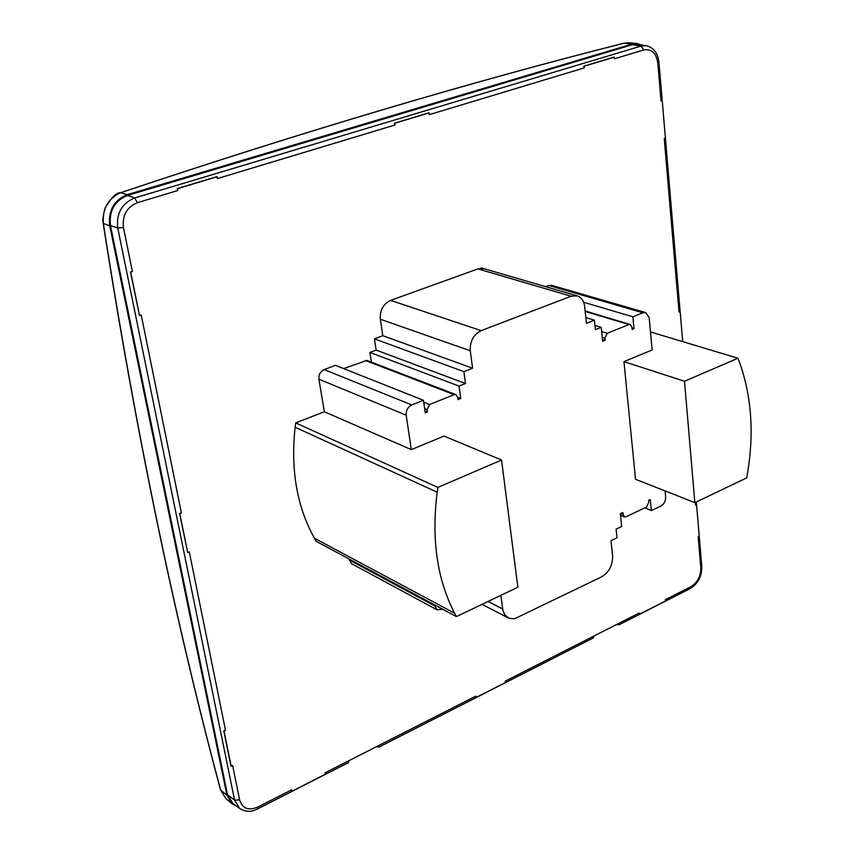 <?xml version="1.0" encoding="UTF-8"?>
<svg xmlns="http://www.w3.org/2000/svg" width="854" height="854" viewBox="0 0 854 854"><rect width="100%" height="100%" fill="white"/><g stroke="black" fill="none" stroke-linecap="round" stroke-linejoin="round"><path stroke-width="1.28" d="M120.211 192.897L120.66 192.737C302.113 131.996 469.935 82.144 624.135 43.191L623.783 43.276M632.312 44.024L636.999 43.554L629.163 42.764L624.135 43.191L632.312 44.024L127.31 194.627L120.66 192.737C108.084 198.534 102.309 208.76 103.345 223.428L103.27 222.926M220.567 789.608L220.684 790.067C174.419 617.954 135.306 429.071 103.345 223.428L109.728 225.83C108.084 210.607 113.945 200.21 127.31 194.627M220.684 790.067L225.862 798.65L231.69 803.497L226.918 795.191L220.684 790.067M109.728 225.83L226.918 795.191M236.227 805.941L231.69 803.497M636.999 43.554L641.493 44.963M232.961 803.518L227.559 794.871L110.486 225.595C108.896 210.885 114.553 200.839 127.481 195.449L632.376 44.728L637.618 44.365M378.749 747.197L593.349 637.895L593.904 636.049L505.28 681.14L505.461 682.485L475.998 697.494L475.806 696.138L379.293 745.243L378.749 747.197L376.625 746.599M699.223 536.216L701.796 566.544L700.814 567.739C700.846 576.162 697.569 582.471 690.961 586.666L665.341 599.7L665.458 601.002L639.23 614.357L639.102 613.055L619.726 622.908L618.969 624.84L616.684 624.466M632.376 44.728L641.098 46.063L643.788 49.938C651.517 48.667 656.182 52.991 657.783 62.897L661.028 100.996L662.224 100.612L665.426 138.263L664.241 138.658L679.015 311.977L680.147 311.518L682.709 341.632M695.252 502.462L695.476 505.141L696.554 504.618L699.245 536.205L698.177 536.728L700.814 567.739M661.028 100.996L662.224 100.612L658.936 62.171L657.783 62.897M110.486 225.595L117.745 227.986L123.456 227.506C122.175 215.421 126.83 207.148 137.409 202.697L177.835 190.506L177.258 188.574L216.863 176.661L217.428 178.561L394.954 125.004L394.463 123.2L428.857 112.845L429.338 114.628L584.264 67.893L583.837 66.185L613.994 57.111L614.41 58.798L643.788 49.938M379.293 745.243L348.699 760.807L348.4 762.654L257.332 809.037L257.63 807.137C248.397 810.873 242.397 808.482 239.632 799.952L232.64 765.462L230.943 766.027L223.78 730.8L225.488 730.234L189.289 551.876L187.709 552.527L179.778 513.521L181.379 512.88L141.198 314.923L139.512 315.5L130.683 272.084L132.391 271.529L123.456 227.506M187.709 552.527L179.564 513.403L181.379 512.88M139.512 315.5L130.459 271.999L132.391 271.529M348.699 760.807L324.926 772.902L325.182 774.3L291.844 791.284L291.577 789.865L257.63 807.137M639.23 614.357L639.102 613.055M695.476 505.141L696.554 504.618L696.309 501.949M679.015 311.977L680.147 311.518M584.264 67.893L584.104 66.228L614.261 57.143M394.954 125.004L394.708 123.243L429.114 112.888M177.835 190.506L177.483 188.649L217.097 176.725M231.156 766.187L223.994 730.949L225.488 730.234M291.844 791.284L291.577 789.865M475.998 697.494L475.806 696.138M619.726 622.908L593.904 636.049M423.445 400.28L335.462 365.352L324.168 369.59C320.357 371.511 318.606 374.714 318.905 379.197L324.328 411.756L295.697 422.901L437.888 487.42L501.554 460.018L444.027 436.074L411.297 449.62L406.194 415.204C405.949 410.454 407.796 407.038 411.745 404.935L423.445 400.28L425.249 412.834L427.384 411.97L427.064 409.728L429.551 404.518L454.168 394.655L455.876 394.601L457.701 397.398L458 399.629L460.744 398.519L459.057 386.083L465.494 383.51L463.903 371.629L472.582 368.202L470.276 350.77C469.849 341.248 473.468 334.544 481.144 330.637L571.123 296.231L577.208 295.879C581.425 297.341 583.901 300.843 584.648 306.405L586.442 323.314L594.395 320.175L595.387 329.687L601.237 327.36L602.668 341.301L605.134 340.308L604.92 338.163L607.226 333.284L628.95 324.573L630.22 324.499L631.96 327.285L632.163 329.409L634.01 328.662L632.878 316.791L642.881 312.799L645.731 312.607L551.278 285.225L545.311 286.57M484.346 268.786L477.93 268.903L390.62 300.373C383.211 303.96 379.784 310.258 380.329 319.236L382.816 335.718L374.415 338.846L376.134 350.087L369.899 352.424L371.405 362.149M455.876 394.601L366.932 360.431L343.66 368.608M295.697 422.901L295.121 427.235C290.499 469.743 296.925 506.721 314.379 538.191L316.204 541.329L456.42 616.599L454.584 613.225C437.099 579.375 431.302 539.034 437.184 492.203L437.888 487.42M348.806 558.826L351.528 563.693L437.013 609.799L434.28 604.717M501.554 460.018L517.855 587.232L456.42 616.599M411.297 449.62L324.328 411.756M645.731 312.607L649.179 317.667L652.146 349.969L623.954 361.626L684.502 381.247L737.941 358.242L650.492 331.939M737.941 358.242L739.276 361.68C751.563 395.637 754.285 432.967 747.442 473.703L746.684 477.877L694.857 502.643L635.525 479.275L623.954 361.626M665.106 490.922L665.65 496.953C665.672 501.063 664.081 504.095 660.889 506.048L651.367 510.553L650.321 499.611L648.549 500.433L648.741 502.408L646.553 507.073L625.833 516.83L624.306 516.916L622.715 512.56L620.346 513.66L621.669 526.491L616.108 529.117L617.015 537.785L610.984 540.657L612.596 555.879C612.788 565.241 609.115 572.244 601.558 576.866L514.46 618.83L508.888 618.243L504.533 614.432L502.792 609.841L500.85 595.366M442.746 609.254L437.013 609.799M694.857 502.643L684.502 381.247M424.982 410.998L427.384 411.97M602.476 339.465L605.134 340.308M583.677 302.284L632.878 316.791M651.367 510.553L644.834 507.884M460.744 398.519L457.691 397.345M634.01 328.662L632.035 328.064M382.816 335.718L472.582 368.202M459.057 386.083L369.899 352.424M601.237 327.36L594.939 325.427M374.415 338.846L463.903 371.629M465.494 383.51L376.134 350.087M585.833 317.571L594.395 320.175L585.833 317.571M586.442 323.314L594.395 320.175M127.481 195.449L134.644 197.979L641.098 46.063L646.168 45.689L637.5 44.355M227.559 794.871L234.572 800.102L117.745 227.986C116.187 213.361 121.823 203.348 134.644 197.979L137.409 202.697M257.332 809.037C251.354 812.207 245.472 812.026 239.675 808.503L234.572 800.102L239.632 799.952M690.961 586.666L690.245 588.545L618.969 624.84M348.966 559.818L434.44 605.764M437.184 492.203L295.121 427.235M314.379 538.191L454.584 613.225M406.194 415.204L318.905 379.197M454.168 394.655L365.266 360.452M423.712 402.191L429.551 404.518M628.95 324.573L585.182 311.432M601.664 331.565L607.226 333.284M411.745 404.935L324.168 369.59M424.662 408.756L427.064 409.728M602.262 337.33L604.92 338.163M548.492 285.375L642.881 312.799M622.908 514.535L620.57 513.553M571.123 296.231L477.93 268.903M390.62 300.373L481.144 330.637M502.654 608.977L488.082 601.462M380.329 319.236L470.276 350.77M629.152 42.764L623.954 43.191C469.721 82.165 301.878 132.018 120.414 192.758C116.486 192.417 111.33 197.594 104.967 208.269C101.071 224.324 103.644 221.058 103.163 223.204C135.135 428.857 174.259 617.741 220.535 789.865L225.862 798.65M239.675 808.503L232.715 803.336M701.796 566.544C701.903 576.311 698.049 583.645 690.245 588.545M665.405 138.273L680.126 311.507M658.936 62.171C657.815 52.948 653.556 47.45 646.168 45.689M630.22 324.499L585.139 310.973M624.306 516.916L620.516 515.325M482.072 604.344L508.269 617.944M481.08 267.825L577.208 295.879"/></g></svg>
